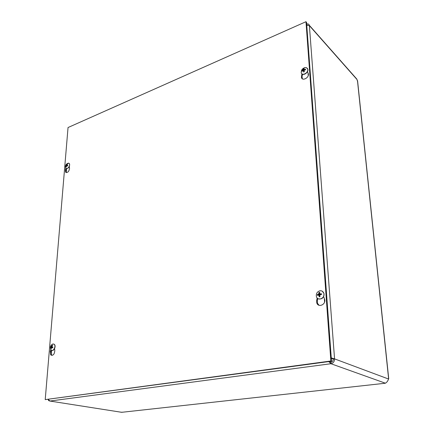 <?xml version="1.0" encoding="UTF-8"?>
<svg xmlns="http://www.w3.org/2000/svg" width="434" height="434" viewBox="0 0 434 434"><rect width="100%" height="100%" fill="white"/><g stroke="black" fill="none" stroke-linecap="round" stroke-linejoin="round"><path stroke-width="0.65" d="M357.724 82.107L356.867 79.14L355.451 77.54M385.083 383.265L385.728 383C386.846 382.267 387.719 381.123 388.349 379.566L388.663 378.128M120.934 412.24L122.757 412.191M306.659 23.989C308.107 23.686 309.008 24.141 309.361 25.346L334.56 358.88C334.516 361.533 333.307 363.144 330.936 363.725L49.915 401.049L48.375 399.432M328.75 361.598L330.936 363.725L330.833 362.298C332.417 361.907 333.22 360.828 333.252 359.059L334.56 358.88L331.267 357.898M306.746 25.123L309.409 25.666L357.041 79.574M333.252 359.059L331.294 358.256M330.833 362.298L329.623 361.479M307.722 25.08L306.729 24.955M121.585 412.289L49.915 401.049L48.716 400.647L48.076 399.475M323.656 296.623L324.621 299.314C326.352 304.478 318.176 308.102 316.771 302.834L316.663 300.567L317.162 297.957M317.764 298.5L317.303 300.887L317.417 303.154L319.023 305.276M54.565 348.643L54.803 350.585C54.434 354.41 53.078 355.858 50.74 354.936L50.241 351.459L50.751 349.592M51.413 350.281L51.044 351.638L51.538 355.115L51.95 355.441M307.478 71.615L308.362 73.769C309.42 77.664 302.2 81.483 301.451 77.453L301.918 73.834M302.536 74.23L302.037 76.59L302.368 78.809M69.31 166.678L69.548 168.159C69.011 171.718 67.666 173.025 65.518 172.092L65.377 169.813L65.849 168.159M66.521 168.609L66.082 170.171L66.38 172.645M305.981 21.7L330.865 360.99L45.217 399.616L68.04 127.531L305.981 21.7L306.54 22.335L331.511 361.224L330.865 360.99M331.511 361.224L45.217 399.616M51.868 347.439L51.917 347.119M52.519 345.697L52.324 345.28L51.375 346.446L50.968 346.061L50.914 348.469L51.326 348.252M51.923 346.793L50.707 346.647M50.914 348.469L51.261 348.708L51.722 347.422L52.622 347.927L52.823 347.309L52.563 347.867M52.622 347.927L52.883 347.341L51.939 346.815L52.677 345.513L52.324 345.28M51.863 346.961L52.552 347.526M53.637 343.999L54.467 344.477C56.214 346.169 53.99 351.274 51.863 350.439M53.979 344.167L54.288 344.433C56.36 346.5 52.948 352.294 51.028 349.978L50.393 347.894C50.387 346.202 51.147 344.916 52.66 344.037L53.979 344.167M51.299 345.16L52.66 344.037M319.554 293.406L318.898 292.467L318.811 293.851L317.357 294.567L318.719 294.979M317.357 294.567L317.411 295.359L318.876 295.115L319.202 296.813L319.863 296.297M321.323 294.512L321.437 293.764L319.836 293.943L319.646 292.321L318.898 292.467M319.202 296.813L319.95 296.666L319.891 294.729L321.496 294.561L321.437 293.764M321.296 294.361L320.834 294.621L319.836 293.943L319.907 294.729M320.639 294.637L319.836 293.943M319.69 294.86L318.73 294.86M322.18 291.154L323.976 293.362C324.052 297.691 322.147 299.503 318.258 298.787M319.815 290.807C321.784 290.552 323.124 291.382 323.829 293.286C325.44 298.136 317.721 301.565 316.424 296.612C315.947 293.704 317.08 291.767 319.815 290.807M67.373 164.35L67.27 164.003L66.619 164.86L66.033 164.909L66.988 165.446L66.847 165.745M66.033 164.909L66.006 166.824L66.353 166.683M66.006 166.824L66.326 166.933L66.543 165.853L67.568 166.027L67.802 165.511L66.917 165.153L67.59 164.112L67.27 164.003M67.737 165.5L67.568 166.027L67.802 165.511M67.671 165.679L66.988 165.446M68.973 163.287L69.5 163.748C69.836 166.764 68.773 168.349 66.299 168.506M66.06 164.909L68.48 163.124L69.337 163.661C70.737 165.652 66.999 170.237 65.767 168.05L65.491 166.802L65.811 165.425M304.196 69.803L303.388 68.74L303.073 69.999L302.053 70.661L302.715 70.818M302.053 70.661L302.097 71.263L303.35 70.671L303.67 71.892M305.438 69.879L305.558 69.25L304.174 69.559L304.028 68.485L303.388 68.74M303.616 72.033L304.261 71.778L304.212 70.151L305.596 69.852L305.558 69.25M304.088 71.008L303.811 71.035M304.082 69.863L304.191 70.162M304.353 67.899L305.531 67.628M307.229 68.187L307.842 69.283C308.699 72.277 303.61 76.015 301.814 73.726M304.218 67.764L306.42 67.639L307.711 69.147C308.704 72.809 301.89 76.433 301.191 72.641L301.57 70.243L304.218 67.764M334.56 358.88L388.549 379.018M385.359 383.195L330.936 363.725M357.459 80.545L388.62 378.86M121.818 412.295L385.267 383.244M324.583 302.059L324.323 298.456M308.227 75.624L308.031 72.901M66.603 168.631L66.272 172.629M51.586 350.363L51.228 354.681M316.663 300.567L317.303 300.887M50.241 351.459L51.044 351.638M301.456 76.015L302.037 76.59M65.377 169.813L66.082 170.171M52.302 345.464L52.579 345.621M50.865 346.712L51.087 346.191M51.152 347.319L51.575 347.433M51.722 347.422L52.726 347.547M51.418 346.462L51.906 346.636M51.597 346.316L52.015 346.424M51.12 347.021L52.395 347.178M318.968 292.717L319.614 292.57M317.655 295.272L317.612 294.556M319.901 296.482L319.234 296.601L319.907 296.487M321.263 293.84L321.317 294.577M318.903 295.218L319.717 295.554M318.556 294.198L319.543 294.876M318.811 293.851L319.95 294.317M65.946 165.452L66.163 164.969M66.223 165.745L66.527 165.897M66.744 165.707L67.568 166.021M66.972 165.197L67.677 165.652M66.418 165.007L67.438 165.669M66.619 164.86L66.917 165.007M66.201 165.517L66.673 165.701M303.447 68.946L303.984 68.718M302.286 71.111L302.276 70.628M305.406 69.369L305.455 69.874M303.366 70.72L304.163 71.377M304.174 69.559L304.597 70.048M304.028 69.565L304.435 70.091L304.012 69.559M303.073 69.999L303.963 71.03M303.29 69.684L304.033 70.292M356.867 79.14L309.361 25.346M388.723 378.698L357.589 80.86M316.771 302.834L317.417 303.154M50.74 354.936L51.538 355.115M301.451 77.453L302.031 78.028M65.518 172.092L66.218 172.444M51.131 347.032L52.438 347.2M318.876 295.115L319.695 295.413M66.223 165.538L66.657 165.712M68.48 163.124C66.543 163.634 65.545 164.86 65.491 166.802M303.35 70.671L304.147 71.301M306.42 67.639C304.245 67.53 302.628 68.398 301.57 70.243"/></g></svg>
